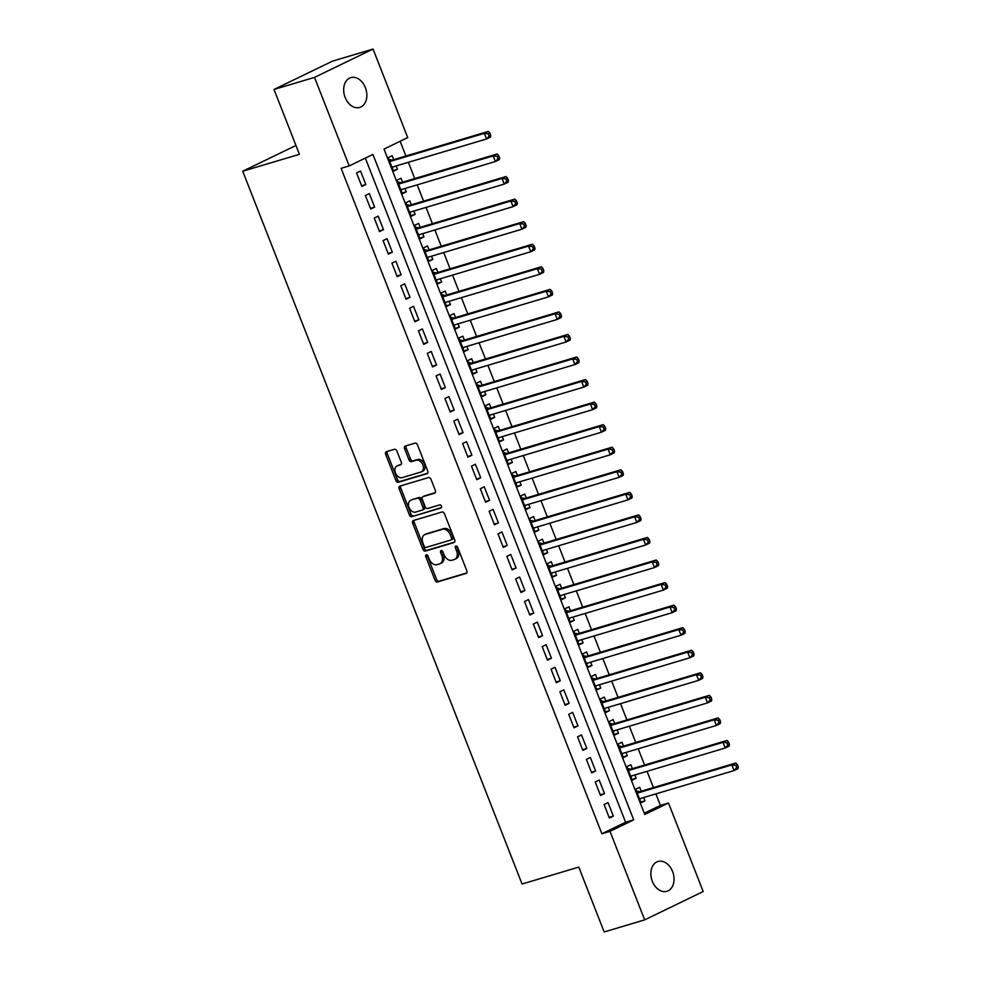 <?xml version="1.0" encoding="UTF-8"?>
<svg xmlns="http://www.w3.org/2000/svg" width="981" height="981" viewBox="0 0 981 981"><rect width="100%" height="100%" fill="white"/><g stroke="black" fill="none" stroke-linecap="round" stroke-linejoin="round"><path stroke-width="1.47" d="M426.294 554.829A1.668 1.153 -115.8 0 0 425.791 556.717L435.012 580.237A2.391 1.643 -115.8 0 0 437.465 581.978L466.085 573.444A2.391 1.643 -115.8 0 0 466.257 573.37A2.391 1.643 -115.8 0 0 466.809 570.746L457.6 547.226A1.668 1.153 -115.8 0 0 455.368 547.889L456.557 550.93A7.64 5.273 -115.8 0 1 454.804 559.329A7.64 5.273 -115.8 0 1 454.252 559.538L451.861 560.249A7.64 5.273 -115.8 0 1 444.001 554.682L442.799 551.641A1.668 1.153 -115.8 0 0 440.579 552.303L441.769 555.344A7.64 5.273 -115.8 0 1 440.015 563.732A7.64 5.273 -115.8 0 1 439.463 563.952L437.072 564.664A7.64 5.273 -115.8 0 1 429.212 559.096L428.01 556.043A1.668 1.153 -115.8 0 0 426.294 554.829M427.226 555.025A1.668 1.153 -115.8 0 0 427.373 555.945L436.594 579.477A2.391 1.643 -115.8 0 0 439.047 581.206L466.735 572.953M456.803 546.196A1.668 1.153 -115.8 0 0 456.95 547.128L458.139 550.169L456.557 550.93M442.014 550.611A1.668 1.153 -115.8 0 0 442.161 551.53L443.351 554.584L441.769 555.344M365.386 87.64A15.561 11.171 -106.6 0 1 359.708 107.444A15.561 11.171 -106.6 0 1 345.14 97.438A15.561 11.171 -106.6 0 1 350.818 77.634A15.561 11.171 -106.6 0 1 365.386 87.64M672.574 871.484A15.561 11.171 -106.6 0 1 666.896 891.288A15.561 11.171 -106.6 0 1 652.328 881.281A15.561 11.171 -106.6 0 1 658.006 861.477A15.561 11.171 -106.6 0 1 672.574 871.484M396.888 451.027A2.391 1.643 -115.8 0 0 394.436 449.286L386.404 451.677A2.391 1.643 -115.8 0 0 386.232 451.75A2.391 1.643 -115.8 0 0 385.68 454.362L395.919 480.494A2.391 1.643 -115.8 0 0 398.372 482.235L427.005 473.7A2.391 1.643 -115.8 0 0 427.176 473.627A2.391 1.643 -115.8 0 0 427.728 471.003L417.489 444.884A2.391 1.643 -115.8 0 0 415.024 443.142L405.325 446.036A2.391 1.643 -115.8 0 0 405.153 446.097A2.391 1.643 -115.8 0 0 404.601 448.722L408.991 459.905A2.391 1.643 -115.8 0 0 411.444 461.646L416.251 460.212A6.377 4.415 -115.8 0 1 422.688 464.528A6.377 4.415 -115.8 0 1 421.352 471.873A6.377 4.415 -115.8 0 1 420.898 472.057L402.051 477.673A6.377 4.415 -115.8 0 1 395.613 473.345A6.377 4.415 -115.8 0 1 396.949 466.012A6.377 4.415 -115.8 0 1 397.415 465.828L400.555 464.896A2.391 1.643 -115.8 0 0 400.726 464.822A2.391 1.643 -115.8 0 0 401.278 462.198L396.888 451.027M644.676 919.871L604.173 931.95L578.765 867.106L522.051 884.016L242.724 171.221L299.426 154.311L274.006 89.467L314.509 77.376L373.038 49.05L407.728 137.585L384 149.075L644.775 814.488L668.502 803.01L703.205 891.533L644.676 919.871L609.986 831.336L633.701 819.846L372.927 154.434L349.211 165.912L314.509 77.376M349.211 165.912L341.106 168.327L601.88 833.752L609.986 831.336M413.393 520.531A2.391 1.643 -115.8 0 0 413.222 520.604A2.391 1.643 -115.8 0 0 412.67 523.229L422.909 549.348A2.391 1.643 -115.8 0 0 425.362 551.089L453.982 542.554A2.391 1.643 -115.8 0 0 454.154 542.481A2.391 1.643 -115.8 0 0 454.706 539.869L444.467 513.737A2.391 1.643 -115.8 0 0 442.014 511.996L413.393 520.531M409.408 514.927L399.169 488.796A2.391 1.643 -115.8 0 1 399.721 486.171A2.391 1.643 -115.8 0 1 399.892 486.11L428.525 477.575A2.391 1.643 -115.8 0 1 430.978 479.304L435.356 490.488A2.391 1.643 -115.8 0 1 434.804 493.112A2.391 1.643 -115.8 0 1 434.632 493.173L423.032 496.644A2.391 1.643 -115.8 0 0 422.86 496.705A2.391 1.643 -115.8 0 0 422.308 499.329L425.214 506.748A2.391 1.643 -115.8 0 0 427.667 508.489L439.758 504.884A1.668 1.153 -115.8 0 1 440.972 507.986L411.873 516.668A2.391 1.643 -115.8 0 1 409.408 514.927L410.99 514.154L400.751 488.035L399.169 488.796M396.152 165.948L397.44 169.235L393.234 170.498M393.688 159.645L392.142 155.697L388.182 157.622L393.491 171.148L397.44 169.235M404.994 188.499L406.281 191.798L402.075 193.049M402.529 182.208L400.984 178.26L397.023 180.173L402.333 193.711L406.281 191.798M413.835 211.062L415.122 214.349L410.904 215.612M411.37 204.759L409.813 200.811L405.864 202.736L411.162 216.261L415.122 214.349M422.676 233.613L423.964 236.911L419.745 238.162M420.199 227.322L418.654 223.374L414.705 225.287L420.003 238.824L423.964 236.911M431.517 256.176L432.805 259.462L428.587 260.725M429.04 249.873L427.495 245.924L423.547 247.837L428.844 261.375L432.805 259.462M440.346 278.727L441.646 282.025L437.428 283.276M437.882 272.436L436.337 268.487L432.388 270.4L437.685 283.938L441.646 282.025M449.188 301.29L450.475 304.576L446.269 305.827M446.723 294.987L445.178 291.038L441.229 292.951L446.527 306.489L450.475 304.576M458.029 323.84L459.316 327.127L455.11 328.39M455.564 317.55L454.019 313.601L450.058 315.514L455.368 329.052L459.316 327.127M466.87 346.403L468.158 349.69L463.952 350.94M464.405 340.1L462.86 336.152L458.9 338.065L464.209 351.603L468.158 349.69M475.711 368.954L476.999 372.24L472.793 373.503M473.247 362.663L471.702 358.715L467.741 360.628L473.05 374.166L476.999 372.24M484.553 391.517L485.84 394.803L481.634 396.054M482.088 385.214L480.531 381.266L476.582 383.179L481.892 396.716L485.84 394.803M493.394 414.068L494.682 417.354L490.463 418.617M490.929 407.777L489.372 403.829L485.423 405.742L490.721 419.267L494.682 417.354M502.235 436.631L503.523 439.917L499.304 441.168M499.758 430.328L498.213 426.379L494.265 428.292L499.562 441.83L503.523 439.917M511.076 459.182L512.364 462.468L508.146 463.731M508.599 452.891L507.054 448.942L503.106 450.855L508.403 464.381L512.364 462.468M519.905 481.745L521.205 485.031L516.987 486.282M517.441 475.442L515.896 471.493L511.947 473.406L517.245 486.944L521.205 485.031M528.747 504.295L530.034 507.582L525.828 508.845M526.282 498.005L524.737 494.056L520.776 495.969L526.086 509.495L530.034 507.582M537.588 526.858L538.876 530.145L534.67 531.395M535.123 520.555L533.578 516.607L529.617 518.52L534.927 532.058L538.876 530.145M546.429 549.409L547.717 552.695L543.511 553.958M543.965 543.106L542.419 539.17L538.459 541.083L543.768 554.608L547.717 552.695M555.271 571.96L556.558 575.258L552.352 576.509M552.806 565.669L551.261 561.721L547.3 563.634L552.61 577.171L556.558 575.258M564.112 594.523L565.399 597.809L561.181 599.072M561.647 588.22L560.09 584.284L556.141 586.197L561.451 599.722L565.399 597.809M572.953 617.074L574.241 620.372L570.022 621.623M570.476 610.783L568.931 606.834L564.982 608.747L570.28 622.285L574.241 620.372M581.794 639.637L583.082 642.923L578.864 644.186M579.317 633.334L577.772 629.385L573.824 631.31L579.121 644.836L583.082 642.923M590.623 662.187L591.923 665.486L587.705 666.737M588.159 655.897L586.613 651.948L582.665 653.861L587.962 667.399L591.923 665.486M599.465 684.75L600.764 688.037L596.546 689.3M597 678.447L595.455 674.499L591.506 676.424L596.804 689.95L600.764 688.037M608.306 707.301L609.593 710.6L605.387 711.85M605.841 701.01L604.296 697.062L600.335 698.975L605.645 712.513L609.593 710.6M617.147 729.864L618.435 733.15L614.229 734.413M614.682 723.561L613.137 719.613L609.176 721.525L614.486 735.063L618.435 733.15M625.988 752.415L627.276 755.713L623.07 756.964M623.524 746.124L621.979 742.176L618.018 744.088L623.327 757.626L627.276 755.713M634.83 774.978L636.117 778.264L631.911 779.515M632.365 768.675L630.82 764.726L626.859 766.639L632.169 780.177L636.117 778.264M604.063 804.518L609.373 818.044L613.321 816.131L608.024 802.605L604.063 804.518M595.222 781.955L600.531 795.493L604.48 793.58L599.183 780.042L595.222 781.955M586.38 759.404L591.69 772.93L595.639 771.017L590.341 757.491L586.38 759.404M577.551 736.841L582.849 750.379L586.81 748.466L581.5 734.928L577.551 736.841M568.71 714.291L574.008 727.816L577.968 725.903L572.659 712.378L568.71 714.291M559.869 691.728L565.166 705.265L569.127 703.352L563.817 689.815L559.869 691.728M551.028 669.177L556.325 682.715L560.286 680.789L554.976 667.264L551.028 669.177M542.186 646.614L547.496 660.152L551.445 658.239L546.147 644.701L542.186 646.614M533.345 624.063L538.655 637.601L542.603 635.676L537.306 622.15L533.345 624.063M524.504 601.5L529.814 615.038L533.762 613.125L528.465 599.587L524.504 601.5M515.663 578.949L520.972 592.487L524.921 590.574L519.623 577.036L515.663 578.949M506.834 556.386L512.131 569.924L516.092 568.011L510.782 554.473L506.834 556.386M497.992 533.836L503.29 547.373L507.251 545.461L501.941 531.923L497.992 533.836M489.151 511.285L494.449 524.81L498.409 522.898L493.1 509.36L489.151 511.285M480.31 488.722L485.607 502.26L489.568 500.347L484.258 486.809L480.31 488.722M471.469 466.171L476.778 479.697L480.727 477.784L475.417 464.246L471.469 466.171M462.627 443.608L467.937 457.146L471.886 455.233L466.588 441.695L462.627 443.608M453.786 421.057L459.096 434.583L463.044 432.67L457.747 419.132L453.786 421.057M444.945 398.494L450.254 412.032L454.203 410.119L448.906 396.582L444.945 398.494M436.104 375.944L441.413 389.469L445.362 387.556L440.064 374.031L436.104 375.944M427.275 353.381L432.572 366.919L436.533 365.006L431.223 351.468L427.275 353.381M418.433 330.83L423.731 344.356L427.691 342.443L422.382 328.917L418.433 330.83M409.592 308.267L414.889 321.805L418.85 319.892L413.541 306.354L409.592 308.267M400.751 285.716L406.048 299.242L410.009 297.329L404.699 283.803L400.751 285.716M391.91 263.153L397.219 276.691L401.168 274.778L395.87 261.24L391.91 263.153M383.068 240.603L388.378 254.128L392.326 252.215L387.029 238.69L383.068 240.603M374.227 218.04L379.537 231.577L383.485 229.664L378.188 216.127L374.227 218.04M365.386 195.489L370.695 209.027L374.644 207.101L369.346 193.576L365.386 195.489M601.88 833.752L625.608 822.262L365.324 158.113M365.815 184.551L360.505 171.013L356.557 172.926L361.854 186.464L365.815 184.551L361.597 185.801M644.284 813.224L660.397 805.426L655.884 793.887M653.42 787.596L647.043 771.336M644.578 765.033L638.202 748.773M635.737 742.482L629.361 726.222M626.896 719.919L620.519 703.659M618.055 697.368L611.678 681.108M609.213 674.805L602.849 658.545M600.372 652.255L594.008 635.995M591.531 629.692L585.167 613.432M582.702 607.141L576.325 590.881M573.86 584.578L567.484 568.318M565.019 562.027L558.643 545.767M556.178 539.464L549.801 523.204M547.337 516.913L540.96 500.653M538.495 494.35L532.131 478.09M529.654 471.8L523.29 455.54M520.813 449.237L514.449 432.977M511.984 426.686L505.607 410.426M503.143 404.123L496.766 387.875M494.301 381.572L487.925 365.312M485.46 359.021L479.084 342.761M476.619 336.458L470.242 320.198M467.778 313.908L461.401 297.648M458.936 291.345L452.572 275.085M450.095 268.794L443.731 252.534M441.254 246.231L434.89 229.971M432.425 223.68L426.048 207.42M423.584 201.117L417.207 184.857M414.742 178.567L408.366 162.306M405.901 156.004L400.125 141.264M641.206 791.238L639.649 787.289L635.7 789.202L640.998 802.74L644.958 800.827L643.671 797.528M295.955 145.458L242.724 171.221M274.006 89.467L332.534 61.129L373.038 49.05M660.397 805.426L668.502 803.01M625.608 822.262L633.701 819.846M644.958 800.827L640.74 802.078M613.321 816.131L609.115 817.394M604.48 793.58L600.274 794.831M595.639 771.017L591.433 772.28M586.81 748.466L582.591 749.717M577.968 725.903L573.75 727.166M569.127 703.352L564.909 704.603M560.286 680.789L556.068 682.053M551.445 658.239L547.239 659.49M542.603 635.676L538.397 636.939M533.762 613.125L529.556 614.376M524.921 590.574L520.715 591.825M516.092 568.011L511.874 569.274M507.251 545.461L503.032 546.711M498.409 522.898L494.191 524.161M489.568 500.347L485.35 501.598M480.727 477.784L476.521 479.047M471.886 455.233L467.679 456.484M463.044 432.67L458.838 433.933M454.203 410.119L449.997 411.37M445.362 387.556L441.156 388.819M436.533 365.006L432.314 366.256M427.691 342.443L423.473 343.706M418.85 319.892L414.632 321.143M410.009 297.329L405.791 298.592M401.168 274.778L396.962 276.029M392.326 252.215L388.12 253.478M383.485 229.664L379.279 230.915M374.644 207.101L370.438 208.364M440.015 563.732L441.585 562.971A7.64 5.273 -115.8 0 0 443.351 554.584M454.804 559.329L456.386 558.557A7.64 5.273 -115.8 0 0 458.139 550.169M414.325 520.261A2.391 1.643 -115.8 0 0 414.252 522.456L424.491 548.587A2.391 1.643 -115.8 0 0 426.943 550.329L454.632 542.064M424.172 546.258A1.668 1.153 -115.8 0 0 425.901 547.472L451.027 539.979A1.668 1.153 -115.8 0 0 451.53 538.091L450.267 534.878A7.64 5.273 -115.8 0 0 442.406 529.311L425.227 534.437A7.64 5.273 -115.8 0 0 424.675 534.657A7.64 5.273 -115.8 0 0 422.921 543.045L424.172 546.258M451.248 539.857L452.609 539.207A1.668 1.153 -115.8 0 0 453.112 537.33L451.53 538.091M424.675 534.657L426.257 533.885A7.64 5.273 -115.8 0 1 426.809 533.676L443.988 528.551A7.64 5.273 -115.8 0 1 451.849 534.118L453.112 537.33M400.824 485.828A2.391 1.643 -115.8 0 0 400.751 488.035M435.282 492.695L424.614 495.871A2.391 1.643 -115.8 0 0 424.442 495.945A2.391 1.643 -115.8 0 0 424.283 496.03M441.487 507.533L411.873 516.668M410.978 500.236A6.377 4.415 -115.8 0 0 410.524 500.408A6.377 4.415 -115.8 0 0 409.187 507.753A6.377 4.415 -115.8 0 0 415.625 512.082L422.259 510.095A2.391 1.643 -115.8 0 0 422.431 510.034A2.391 1.643 -115.8 0 0 422.983 507.41L420.076 499.991A2.391 1.643 -115.8 0 0 417.624 498.25L412.56 499.464A6.377 4.415 -115.8 0 0 412.106 499.648L410.524 500.408M422.59 509.936L423.841 509.335A2.391 1.643 -115.8 0 0 424.013 509.262A2.391 1.643 -115.8 0 0 424.565 506.65L422.983 507.41M412.56 499.464L419.206 497.49A2.391 1.643 -115.8 0 1 421.658 499.231L424.565 506.65M410.99 514.154A2.391 1.643 -115.8 0 0 413.455 515.896M396.949 466.012L398.531 465.239A6.377 4.415 -115.8 0 1 398.997 465.068L401.204 464.405M422.48 471.285A6.377 4.415 -115.8 0 0 422.934 471.113A6.377 4.415 -115.8 0 0 424.27 463.768A6.377 4.415 -115.8 0 0 417.832 459.439L416.251 460.212M406.257 445.754A2.391 1.643 -115.8 0 0 406.183 447.961L410.573 459.133A2.391 1.643 -115.8 0 0 413.026 460.874L417.832 459.439M387.336 451.395A2.391 1.643 -115.8 0 0 387.262 453.602L397.501 479.734A2.391 1.643 -115.8 0 0 399.954 481.463L427.655 473.21M639.453 798.792L734.07 770.563L731.863 764.922L735.811 763.01L639.906 791.618A2.428 1.68 64.2 0 1 639.232 791.642L636.411 791.029M639.771 799.589L640.887 798.362M735.811 765.413L736.694 767.669L738.276 766.909L737.393 764.653L735.811 765.413L731.863 764.922L637.245 793.151M738.276 766.909L738.019 768.65L734.07 770.563L736.694 767.669M735.811 763.01L737.393 764.653M630.611 776.229L725.229 748.013L723.022 742.372L726.97 740.459L631.065 769.067A2.428 1.68 64.2 0 1 630.391 769.079L627.582 768.479M630.93 777.026L632.046 775.799M726.97 742.862L727.865 745.119L729.447 744.346L728.552 742.09L726.97 742.862L723.022 742.372L628.404 770.588M729.447 744.346L729.19 746.1L725.229 748.013L727.865 745.119M726.97 740.459L728.552 742.09M621.782 753.678L716.388 725.45L714.18 719.809L718.129 717.896L622.224 746.504A2.428 1.68 64.2 0 1 621.562 746.529L618.741 745.916M622.089 754.475L623.205 753.249M718.141 720.299L719.024 722.556L720.606 721.795L719.723 719.539L718.141 720.299L714.18 719.809L619.563 748.037M720.606 721.795L720.348 723.537L716.388 725.45L719.024 722.556M718.129 717.896L719.723 719.539M612.941 731.115L707.546 702.899L705.339 697.258L709.3 695.345L613.383 723.953A2.428 1.68 64.2 0 1 612.72 723.966L609.9 723.365M613.248 731.924L614.364 730.698M709.3 697.749L710.183 700.005L711.765 699.232L710.882 696.976L709.3 697.749L705.339 697.258L610.722 725.474M711.765 699.232L711.507 700.986L707.546 702.899L710.183 700.005M709.3 695.345L710.882 696.976M604.1 708.564L698.705 680.336L696.498 674.695L700.459 672.782L604.541 701.39A2.428 1.68 64.2 0 1 603.879 701.415L601.059 700.802M604.406 709.361L605.522 708.135M700.459 675.186L701.341 677.442L702.923 676.682L702.04 674.425L700.459 675.186L696.498 674.695L601.893 702.923M702.923 676.682L702.666 678.423L698.705 680.336L701.341 677.442M700.459 672.782L702.04 674.425M595.259 686.001L689.876 657.785L687.656 652.144L691.617 650.231L595.7 678.84A2.428 1.68 64.2 0 1 595.038 678.852L592.217 678.251M595.565 686.81L596.681 685.584M691.617 652.635L692.5 654.891L694.082 654.119L693.199 651.862L691.617 652.635L687.656 652.144L593.051 680.36M694.082 654.119L693.825 655.872L689.876 657.785L692.5 654.891M691.617 650.231L693.199 651.862M586.417 663.45L681.035 635.222L678.815 629.581L682.776 627.668L586.871 656.277A2.428 1.68 64.2 0 1 586.197 656.301L583.376 655.688M586.736 664.247L587.84 663.021M682.776 630.072L683.659 632.328L685.241 631.568L684.358 629.312L682.776 630.072L678.815 629.581L584.21 657.81M685.241 631.568L684.983 633.309L681.035 635.222L683.659 632.328M682.776 627.668L684.358 629.312M577.576 640.887L672.193 612.671L669.986 607.031L673.935 605.118L578.03 633.726A2.428 1.68 64.2 0 1 577.355 633.738L574.535 633.137M577.895 641.697L579.011 640.47M673.935 607.521L674.818 609.777L676.4 609.005L675.517 606.749L673.935 607.521L669.986 607.031L575.369 635.247M676.4 609.005L676.142 610.758L672.193 612.671L674.818 609.777M673.935 605.118L675.517 606.749M568.735 618.337L663.352 590.108L661.145 584.468L665.093 582.555L569.188 611.163A2.428 1.68 64.2 0 1 568.514 611.188L565.694 610.574M569.054 619.134L570.169 617.907M665.093 584.958L665.976 587.214L667.558 586.454L666.675 584.198L665.093 584.958L661.145 584.468L566.528 612.696M667.558 586.454L667.301 588.195L663.352 590.108L665.976 587.214M665.093 582.555L666.675 584.198M559.893 595.774L654.511 567.558L652.304 561.917L656.252 560.004L560.347 588.612A2.428 1.68 64.2 0 1 559.673 588.625L556.865 588.024M560.212 596.583L561.328 595.357M656.252 562.407L657.135 564.664L658.717 563.891L657.834 561.635L656.252 562.407L652.304 561.917L557.686 590.145M658.717 563.891L658.472 565.645L654.511 567.558L657.135 564.664M656.252 560.004L657.834 561.635M551.052 573.223L645.67 544.995L643.462 539.366L647.411 537.441L551.506 566.049A2.428 1.68 64.2 0 1 550.832 566.074L548.023 565.473M551.371 574.02L552.487 572.794M647.423 539.844L648.306 542.101L649.888 541.34L648.993 539.084L647.423 539.844L643.462 539.366L548.845 567.582M649.888 541.34L649.63 543.082L645.67 544.995L648.306 542.101M647.411 537.441L648.993 539.084M542.223 550.66L636.828 522.444L634.621 516.803L638.582 514.89L542.665 543.499A2.428 1.68 64.2 0 1 542.003 543.511L539.182 542.91M542.53 551.469L543.646 550.243M638.582 517.294L639.465 519.55L641.047 518.777L640.164 516.521L638.582 517.294L634.621 516.803L540.004 545.031M641.047 518.777L640.789 520.531L636.828 522.444L639.465 519.55M638.582 514.89L640.164 516.521M533.382 528.109L627.987 499.881L625.78 494.252L629.741 492.327L533.823 520.948A2.428 1.68 64.2 0 1 533.161 520.96L530.341 520.359M533.689 528.906L534.804 527.68M629.741 494.731L630.624 496.987L632.205 496.227L631.323 493.97L629.741 494.731L625.78 494.252L531.162 522.468M632.205 496.227L631.948 497.968L627.987 499.881L630.624 496.987M629.741 492.327L631.323 493.97M524.541 505.546L619.158 477.33L616.939 471.689L620.899 469.776L524.982 498.385A2.428 1.68 64.2 0 1 524.32 498.397L521.5 497.796M524.847 506.355L525.963 505.129M620.899 472.18L621.782 474.436L623.364 473.664L622.481 471.42L620.899 472.18L616.939 471.689L522.333 499.918M623.364 473.664L623.107 475.417L619.158 477.33L621.782 474.436M620.899 469.776L622.481 471.42M515.699 482.995L610.317 454.767L608.097 449.139L612.058 447.213L516.141 475.834A2.428 1.68 64.2 0 1 515.479 475.846L512.658 475.245M516.018 483.792L517.122 482.566M612.058 449.617L612.941 451.873L614.523 451.113L613.64 448.857L612.058 449.617L608.097 449.139L513.492 477.355M614.523 451.113L614.265 452.854L610.317 454.767L612.941 451.873M612.058 447.213L613.64 448.857M506.858 460.445L601.476 432.216L599.268 426.576L603.217 424.663L507.312 453.271A2.428 1.68 64.2 0 1 506.637 453.296L503.817 452.682M507.177 461.242L508.293 460.015M603.217 427.066L604.1 429.322L605.682 428.562L604.799 426.306L603.217 427.066L599.268 426.576L504.651 454.804M605.682 428.562L605.424 430.303L601.476 432.216L604.1 429.322M603.217 424.663L604.799 426.306M498.017 437.882L592.634 409.666L590.427 404.025L594.376 402.112L498.471 430.72A2.428 1.68 64.2 0 1 497.796 430.733L494.976 430.132M498.336 438.679L499.452 437.452M594.376 404.515L595.259 406.759L596.84 405.999L595.957 403.743L594.376 404.515L590.427 404.025L495.81 432.241M596.84 405.999L596.583 407.74L592.634 409.666L595.259 406.759M594.376 402.112L595.957 403.743M489.176 415.331L583.793 387.103L581.586 381.462L585.534 379.549L489.629 408.157A2.428 1.68 64.2 0 1 488.955 408.182L486.135 407.569M489.494 416.128L490.61 414.902M585.534 381.952L586.417 384.209L587.999 383.448L587.116 381.192L585.534 381.952L581.586 381.462L486.968 409.69M587.999 383.448L587.742 385.19L583.793 387.103L586.417 384.209M585.534 379.549L587.116 381.192M480.334 392.768L574.952 364.552L572.745 358.911L576.693 356.998L480.788 385.607A2.428 1.68 64.2 0 1 480.114 385.619L477.306 385.018M480.653 393.565L481.769 392.339M576.693 359.402L577.588 361.658L579.17 360.885L578.275 358.629L576.693 359.402L572.745 358.911L478.127 387.127M579.17 360.885L578.913 362.627L574.952 364.552L577.588 361.658M576.693 356.998L578.275 358.629M471.505 370.217L566.111 341.989L563.903 336.348L567.852 334.435L471.947 363.044A2.428 1.68 64.2 0 1 471.285 363.068L468.464 362.455M471.812 371.014L472.928 369.788M567.864 336.839L568.747 339.095L570.329 338.335L569.446 336.078L567.864 336.839L563.903 336.348L469.286 364.576M570.329 338.335L570.071 340.076L566.111 341.989L568.747 339.095M567.852 334.435L569.446 336.078M462.664 347.654L557.269 319.438L555.062 313.797L559.023 311.884L463.106 340.493A2.428 1.68 64.2 0 1 462.443 340.505L459.623 339.904M462.971 348.451L464.087 347.225M559.023 314.288L559.906 316.544L561.488 315.772L560.605 313.515L559.023 314.288L555.062 313.797L460.445 342.013M561.488 315.772L561.23 317.525L557.269 319.438L559.906 316.544M559.023 311.884L560.605 313.515M453.823 325.103L548.428 296.875L546.221 291.234L550.182 289.321L454.264 317.93A2.428 1.68 64.2 0 1 453.602 317.954L450.782 317.341M454.129 325.9L455.245 324.674M550.182 291.725L551.064 293.981L552.646 293.221L551.763 290.965L550.182 291.725L546.221 291.234L451.616 319.463M552.646 293.221L552.389 294.962L548.428 296.875L551.064 293.981M550.182 289.321L551.763 290.965M444.982 302.54L539.599 274.324L537.38 268.684L541.34 266.771L445.423 295.379A2.428 1.68 64.2 0 1 444.761 295.391L441.94 294.791M445.288 303.337L446.404 302.111M541.34 269.174L542.223 271.43L543.805 270.658L542.922 268.402L541.34 269.174L537.38 268.684L442.774 296.9M543.805 270.658L543.548 272.411L539.599 274.324L542.223 271.43M541.34 266.771L542.922 268.402M436.14 279.99L530.758 251.761L528.538 246.121L532.499 244.208L436.594 272.816A2.428 1.68 64.2 0 1 435.92 272.841L433.099 272.228M436.459 280.787L437.563 279.56M532.499 246.611L533.382 248.867L534.964 248.107L534.081 245.851L532.499 246.611L528.538 246.121L433.933 274.349M534.964 248.107L534.706 249.848L530.758 251.761L533.382 248.867M532.499 244.208L534.081 245.851M427.299 257.427L521.917 229.211L519.709 223.57L523.658 221.657L427.753 250.265A2.428 1.68 64.2 0 1 427.078 250.278L424.258 249.677M427.618 258.224L428.734 257.01M523.658 224.06L524.541 226.317L526.123 225.544L525.24 223.288L523.658 224.06L519.709 223.57L425.092 251.786M526.123 225.544L525.865 227.298L521.917 229.211L524.541 226.317M523.658 221.657L525.24 223.288M418.458 234.876L513.075 206.648L510.868 201.007L514.817 199.094L418.912 227.702A2.428 1.68 64.2 0 1 418.237 227.727L415.417 227.114M418.777 235.673L419.893 234.447M514.817 201.497L515.699 203.754L517.281 202.993L516.398 200.737L514.817 201.497L510.868 201.007L416.251 229.235M517.281 202.993L517.024 204.735L513.075 206.648L515.699 203.754M514.817 199.094L516.398 200.737M409.617 212.313L504.234 184.097L502.027 178.456L505.975 176.543L410.07 205.152A2.428 1.68 64.2 0 1 409.396 205.164L406.588 204.563M409.935 213.122L411.051 211.896M505.975 178.947L506.858 181.203L508.44 180.43L507.557 178.174L505.975 178.947L502.027 178.456L407.409 206.672M508.44 180.43L508.195 182.184L504.234 184.097L506.858 181.203M505.975 176.543L507.557 178.174M400.775 189.762L495.393 161.534L493.185 155.893L497.134 153.98L401.229 182.589A2.428 1.68 64.2 0 1 400.555 182.613L397.746 182M401.094 190.559L402.21 189.333M497.134 156.384L498.029 158.64L499.611 157.88L498.716 155.623L497.134 156.384L493.185 155.893L398.568 184.121M499.611 157.88L499.354 159.621L495.393 161.534L498.029 158.64M497.134 153.98L498.716 155.623M391.946 167.199L486.551 138.983L484.344 133.342L488.305 131.429L392.388 160.038A2.428 1.68 64.2 0 1 391.726 160.05L388.905 159.449M392.253 168.009L393.369 166.782M488.305 133.833L489.188 136.089L490.77 135.317L489.887 133.06L488.305 133.833L484.344 133.342L389.727 161.558M490.77 135.317L490.512 137.07L486.551 138.983L489.188 136.089M488.305 131.429L489.887 133.06M427.373 555.945L425.791 556.717M456.95 547.128L455.368 547.889M442.161 551.53L440.579 552.303M439.047 581.206L437.465 581.978M436.594 579.477L435.012 580.237M426.943 550.329L425.362 551.089M424.491 548.587L422.909 549.348M414.252 522.456L412.67 523.229M451.849 534.118L450.267 534.878M443.988 528.551L442.406 529.311M426.809 533.676L425.227 534.437M424.614 495.871L423.032 496.644M421.658 499.231L420.076 499.991M419.206 497.49L417.624 498.25M398.997 465.068L397.415 465.828M413.026 460.874L411.444 461.646M410.573 459.133L408.991 459.905M406.183 447.961L404.601 448.722M399.954 481.463L398.372 482.235M397.501 479.734L395.919 480.494M387.262 453.602L385.68 454.362M639.906 791.618L637.172 792.942M639.232 791.642L637.061 792.685M631.065 769.067L628.331 770.392M630.391 769.079L628.232 770.134M622.224 746.504L619.489 747.829M621.562 746.529L619.391 747.571M613.383 723.953L610.648 725.278M612.72 723.966L610.55 725.02M604.541 701.39L601.807 702.715M603.879 701.415L601.709 702.457M595.7 678.84L592.965 680.164M595.038 678.852L592.867 679.907M586.871 656.277L584.124 657.601M586.197 656.301L584.026 657.344M578.03 633.726L575.283 635.05M577.355 633.738L575.185 634.793M569.188 611.163L566.454 612.487M568.514 611.188L566.344 612.23M560.347 588.612L557.613 589.937M559.673 588.625L557.502 589.679M551.506 566.049L548.771 567.386M550.832 566.074L548.673 567.128M542.665 543.499L539.93 544.823M542.003 543.511L539.832 544.565M533.823 520.948L531.089 522.272M533.161 520.96L530.991 522.015M524.982 498.385L522.248 499.709M524.32 498.397L522.15 499.452M516.141 475.834L513.406 477.158M515.479 475.846L513.308 476.901M507.312 453.271L504.565 454.595M506.637 453.296L504.467 454.338M498.471 430.72L495.724 432.045M497.796 430.733L495.626 431.787M489.629 408.157L486.895 409.482M488.955 408.182L486.784 409.224M480.788 385.607L478.054 386.931M480.114 385.619L477.943 386.673M471.947 363.044L469.212 364.368M471.285 363.068L469.114 364.11M463.106 340.493L460.371 341.817M462.443 340.505L460.273 341.56M454.264 317.93L451.53 319.254M453.602 317.954L451.432 318.997M445.423 295.379L442.689 296.703M444.761 295.391L442.59 296.446M436.594 272.816L433.847 274.14M435.92 272.841L433.749 273.883M427.753 250.265L425.006 251.59M427.078 250.278L424.908 251.332M418.912 227.702L416.177 229.027M418.237 227.727L416.067 228.769M410.07 205.152L407.336 206.476M409.396 205.164L407.225 206.218M401.229 182.589L398.494 183.913M400.555 182.613L398.396 183.655M392.388 160.038L389.653 161.362M391.726 160.05L389.555 161.105M452.719 539.158L451.137 539.93M424.442 495.945L422.86 496.705M424.013 509.262L422.431 510.034M422.934 471.113L421.352 471.873"/></g></svg>
